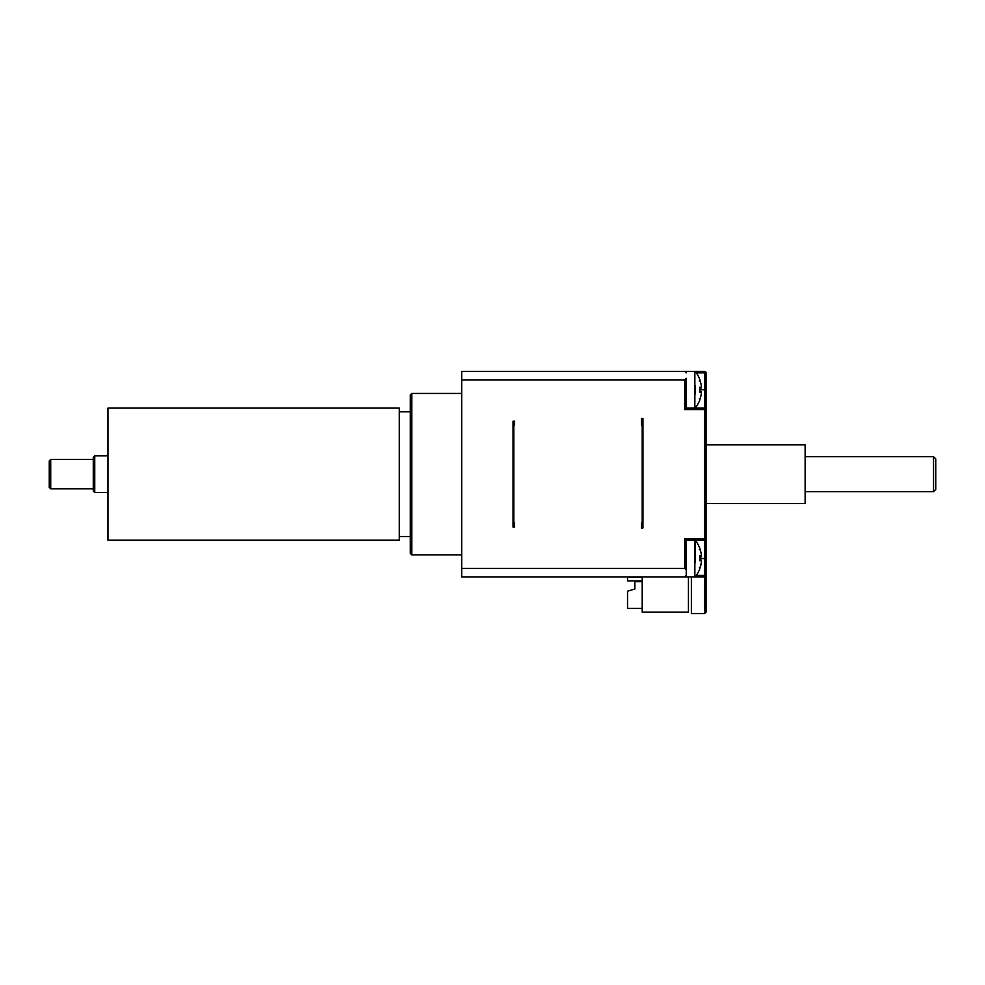 <?xml version="1.0" encoding="UTF-8"?>
<svg xmlns="http://www.w3.org/2000/svg" width="985" height="985" viewBox="0 0 985 985"><rect width="100%" height="100%" fill="white"/><g stroke="black" fill="none" stroke-linecap="round" stroke-linejoin="round"><path stroke-width="1.48" d="M805.127 456.683L933.546 456.683L933.546 491.626L805.127 491.626M933.546 491.626L935.75 489.422L935.75 458.875L933.546 456.683M706.048 444.801L805.127 444.801L805.127 503.507L706.048 503.507M513.776 527.11L513.776 522.973L514.515 522.973L514.515 527.11L513.05 527.11L513.05 421.198L514.515 421.198L514.515 425.335L513.776 425.335L513.776 421.198M687.702 576.89L461.682 576.89L461.682 568.419L684.772 568.419L686.237 569.995L686.237 540.199L704.583 540.199A1.465 1.465 0 0 0 706.048 538.733L706.048 409.575L706.048 538.733A1.465 1.465 0 0 1 704.583 540.199L704.583 575.425L706.048 575.425L704.583 576.89L704.583 613.581L691.371 613.581L691.371 576.89M706.048 409.575L706.048 389.764L704.583 389.764L704.583 409.575L706.048 409.575A1.465 1.465 0 0 0 704.583 408.11A1.465 1.465 0 0 1 706.048 409.575A1.465 1.465 0 0 0 704.583 408.11L686.237 408.11L686.237 378.314L684.772 379.89L461.682 379.89L461.682 371.419L684.772 371.419L686.237 372.884L686.237 371.419L694.856 371.419L694.856 408.11L686.237 408.11L684.772 409.575L704.583 409.575L704.583 538.733L706.048 538.733A1.465 1.465 0 0 1 704.583 540.199L704.583 538.733L684.772 538.733L686.237 540.199L686.237 551.354M461.682 568.419L461.682 379.89M461.682 554.875L411.779 554.875L411.779 393.434L461.682 393.434M411.779 393.434L410.314 394.899L410.314 553.41L411.779 554.875M410.314 411.779L399.294 411.779M399.294 408.11L399.294 540.199L107.956 540.199L107.956 408.11L399.294 408.11M695.435 562.731L694.856 540.199L694.856 576.89L686.237 576.89L686.237 575.425L684.772 576.89L704.583 576.89A1.465 1.465 0 0 0 706.048 575.425L706.048 538.733M686.237 569.995L686.237 575.425L685.375 576.767M686.237 575.425L686.237 565.735M694.856 576.89L695.435 576.607A29.353 29.353 0 0 0 699.855 568.64L699.855 568.21A29.328 28.799 152.6 0 0 701.443 561.438L701.443 560.243A29.328 3.004 5 0 1 699.855 560.81L699.855 555.638A29.328 4.925 174.9 0 1 701.443 556.648L701.443 555.528A29.328 29.07 40.4 0 0 699.855 548.707L699.855 548.448A29.353 29.353 0 0 0 695.435 540.482L695.435 554.37M699.929 568.197A29.328 29.07 139.6 0 0 701.443 561.561L701.443 560.44M699.929 556.981L701.443 556.845L701.443 555.651M642.208 418.391L642.208 425.335L641.469 425.335L641.469 418.391L642.946 418.391L642.946 527.972L641.469 527.972L641.469 522.973L642.208 522.973L642.208 527.972M686.237 408.11L686.237 396.955M686.237 382.574L686.237 378.314M695.435 393.938L695.435 385.578M694.856 371.419L695.435 371.69A29.353 29.353 0 0 1 699.855 379.668L699.855 380.001A29.328 28.947 32.8 0 1 701.443 386.797L701.443 387.967A29.328 3.965 175 0 0 699.855 387.167L699.855 392.35A29.328 3.965 5 0 0 701.443 391.562L701.443 392.719A29.328 28.947 147.2 0 1 699.855 399.516L699.855 399.848A29.353 29.353 0 0 1 695.435 407.827L694.856 408.11M701.443 386.797A29.328 28.947 32.8 0 0 699.929 380.185M699.929 399.331A29.328 28.947 147.2 0 0 701.443 392.719M684.772 371.419L704.583 371.419L685.301 371.517M685.375 371.542L686.237 372.884M706.048 389.764L706.048 372.884A1.465 1.465 0 0 0 704.583 371.419A1.465 1.465 0 0 1 706.048 372.884L704.583 372.884L704.583 389.764L699.929 389.764M706.048 612.116L704.583 613.581L706.048 612.116L706.048 558.544L699.929 558.544M696.309 575.425L704.583 575.425L704.583 576.89M704.583 371.419L704.583 372.884L696.309 372.884M688.441 576.89L688.441 612.116L642.208 612.116L642.208 576.89M642.208 424.264L642.946 424.264M642.208 449.32L642.946 449.32M642.208 426.333L642.946 426.333M513.05 513.21L513.776 513.21M513.05 435.087L513.776 435.087M642.208 425.335L642.208 522.973M642.208 581.667L634.869 581.667L634.869 589.005L627.531 591.209L627.531 608.447L642.208 608.447M634.869 589.005L628.627 590.877M642.208 577.259L627.531 577.259L627.531 580.928L642.208 580.928M642.946 436.01L642.208 436.01M513.776 425.335L513.776 522.973M94.745 492.5L94.745 455.809L93.279 457.274L93.279 491.035L94.745 492.5L107.956 492.5M50.715 488.831L50.715 459.478L49.25 460.943L49.25 487.366L50.715 488.831L93.279 488.831M701.443 556.648L699.929 556.784L701.443 556.673M701.443 560.243L699.929 560.108L701.443 560.243M684.772 538.733L684.772 568.419M684.772 379.89L684.772 409.575M701.443 387.967L699.929 388.09L701.443 387.967M701.443 391.562L699.929 391.427L701.443 391.55M642.208 512.459L642.946 512.459M642.208 514.527L642.946 514.527M410.314 536.529L399.294 536.529M694.856 540.199L686.237 540.199M699.929 549.088L699.325 549.802M699.929 549.261L699.855 548.448M699.929 560.773L699.929 555.7M699.929 568.013L699.325 567.298M699.929 567.84L699.855 568.64M701.443 556.857L699.929 556.993M699.855 399.848L699.325 398.506M699.855 379.668L699.325 381.01M699.929 392.301L699.929 387.216M94.745 455.809L107.956 455.809M50.715 459.478L93.279 459.478"/></g></svg>
